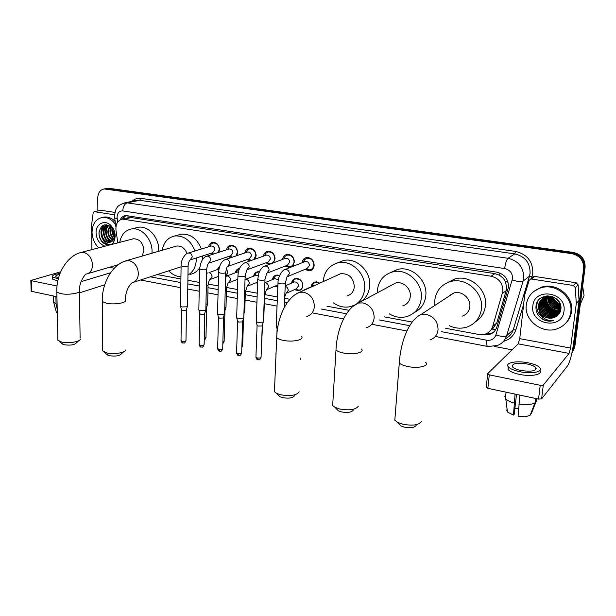 <?xml version="1.0" encoding="UTF-8"?>
<svg xmlns="http://www.w3.org/2000/svg" width="616" height="616" viewBox="0 0 616 616"><rect width="100%" height="100%" fill="white"/><g stroke="black" fill="none" stroke-linecap="round" stroke-linejoin="round"><path stroke-width="0.92" d="M226.557 268.36L227.597 272.272L225.872 276.276M245.515 273.281L245.799 275.498L245.06 278.255M257.596 283.506L256.233 282.675M277.824 287.302L275.113 286.14M291.576 283.144C291.969 280.642 293.278 279.087 295.495 278.478C299.869 278.332 302.31 280.704 302.795 285.608C302.533 288.311 301.239 290.013 298.899 290.706L294.417 289.682M208.624 246.793C209.14 244.329 210.472 242.85 212.62 242.365C216.701 242.404 218.988 244.821 219.489 249.626L218.873 252.306M212.166 254.47L210.718 253.361M226.519 249.834C227.027 247.309 228.39 245.792 230.6 245.284C234.788 245.299 237.129 247.74 237.622 252.622L236.798 255.663M230.646 257.742L228.713 256.441M244.798 252.953C245.291 250.365 246.677 248.802 248.956 248.263C253.261 248.248 255.655 250.72 256.148 255.679L255.032 259.151M249.649 261.069L247.093 259.598M263.463 256.148C263.948 253.492 265.357 251.882 267.706 251.305C272.133 251.266 274.59 253.761 275.075 258.797L273.496 262.816M269.277 264.395L265.881 262.816M282.528 259.421C282.998 256.695 284.438 255.024 286.863 254.416C291.414 254.346 293.924 256.872 294.41 261.985L291.884 266.805M289.882 267.598L285.093 266.112M302.017 262.778C302.456 259.975 303.927 258.25 306.437 257.596C311.111 257.488 313.698 260.044 314.175 265.25C313.867 268.253 312.412 270.116 309.794 270.848L304.728 269.485M495.51 329.868L492.415 329.121L496.742 323.038L506.829 288.273L505.428 281.558L503.411 278.478L499.684 275.252L499.969 273.057M445.707 328.305L478.963 334.503L485.4 334.065C489.058 332.709 491.491 330.176 492.692 326.449L502.879 291.252C502.902 283.26 498.968 278.247 491.083 276.214L122.445 219.08C117.679 220.32 115.523 224.047 115.985 230.269L117.802 242.85M499.684 275.252L503.411 278.478M128.066 217.795L126.195 218.226M499.46 275.213L494.894 273.635L131.208 217.556L128.089 217.787M157.211 274.574L180.919 278.994M187.895 280.295L199.368 282.428M208.162 284.068L218.233 285.94M226.611 287.503L237.522 289.535M245.468 291.014L257.249 293.208M264.741 294.602L277.423 296.966M284.677 298.313L289.936 299.299M326.957 306.19L349.056 310.31M384.415 316.894L412.15 322.06M311.149 286.771C311.511 284.192 312.843 282.575 315.138 281.92L319.904 283.106M272.418 279.61C272.834 277.185 274.12 275.683 276.268 275.106L279.587 275.56M253.669 276.168C254.108 273.804 255.363 272.349 257.442 271.81L259.405 271.833M235.32 272.803C235.766 270.501 236.998 269.092 239.016 268.584L239.532 268.514M217.34 269.515L219.874 265.804M105.144 188.766L107.523 188.642L572.426 253.007C580.572 254.939 584.553 259.898 584.384 267.883L574.035 347.948L571.879 353.261L574.035 347.948L584.384 267.883C584.553 259.898 580.572 254.939 572.426 253.007L107.523 188.642L105.144 188.766M106.899 188.45L109.278 188.327L573.18 252.391C581.296 254.316 585.269 259.259 585.1 267.221L574.774 347.047L572.01 353.084M482.082 334.704L489.658 334.457C493.27 333.11 495.664 330.607 496.85 326.942L508.485 287.071C508.516 279.125 504.604 274.151 496.758 272.149L125.695 215.546C123.262 215.939 121.421 217.363 120.174 219.835M103.203 232.078L103.396 227.65L103.203 232.078M103.542 226.973L104.227 224.871L103.542 226.973M97.875 210.934L97.752 198.013C97.99 192.808 100.131 189.782 104.173 188.935L571.663 253.623C579.833 255.563 583.829 260.545 583.66 268.553L573.296 348.856L571.956 352.937M512.058 349.819L494.378 346.446M122.114 219.134L126.049 215.508M493.878 331.87L490.659 333.595L485.038 334.18M536.166 368.491L535.589 368.199L536.166 368.491M532.594 277.462L534.75 276.461L531.485 279.033L573.342 285.485L576.168 282.783L578.162 284.885L579.04 300.808L573.388 344.644C571.887 354.893 569.915 361.992 567.482 365.927L541.61 398.86L538.561 399.091L540.224 385.323L543.281 385.1L569.084 353.407L570.578 348.055L576.26 303.726L575.367 287.618L573.342 285.485M534.75 276.461L576.168 282.783M531.485 279.033L530.507 279.102L529.129 280.457L524.709 294.972L519.742 338.669L518.148 343.867L487.641 373.689L489.281 374.851L487.864 388.319L538.561 399.091M487.864 388.319L486.232 387.118M489.281 374.851L540.224 385.323M521.005 370.501C531.739 371.941 536.628 370.947 535.674 367.536C534.218 366.043 531.354 364.849 527.057 363.964C516.454 362.555 511.619 363.548 512.535 366.959C513.929 368.422 516.755 369.6 521.005 370.501M508.146 366.574L508.108 369.562C509.986 371.556 513.813 373.173 519.581 374.405C531.061 376.877 542.996 374.597 539.801 370.663M528.12 362.816C516.454 360.375 504.435 362.786 508.4 366.897C510.287 368.876 514.114 370.486 519.889 371.71C531.785 374.259 543.913 371.733 539.862 367.675C537.884 365.642 533.972 364.017 528.12 362.816M513.644 393.793L515.068 394.209L513.467 415.107L514.237 414.183L516.493 394.402M530.792 413.552L531.331 413.667L536.205 401.339L536.528 398.66M536.205 401.339L536.267 400.816M504.812 396.304L505.805 399.053C507.415 400.6 510.171 401.925 514.067 403.033M506.622 409.956L507.453 412.019L513.467 415.107M518.518 408.408L514.907 408.262M518.749 404.05C526.303 405.12 531.739 404.697 535.042 402.795L530.153 415.169C527.589 416.547 523.577 416.87 518.118 416.147L519.85 395.11M519.765 395.21L521.367 395.433M535.566 398.452L535.042 402.795M582.651 286.132L584.06 295.603L580.311 304.212M526.287 304.874C527.558 296.565 532.278 290.929 540.448 287.98C555.216 282.629 573.365 296.989 570.786 312.312C569.507 320.074 565.195 325.479 557.842 328.536C542.773 334.881 523.854 320.474 526.287 304.874M533.687 291.553L541.302 287.256C556.032 281.92 574.12 296.227 571.548 311.504C570.947 315.885 569.13 319.658 566.089 322.822M554.569 317.309C558.05 315.823 560.137 313.251 560.814 309.594C563.401 294.587 537.406 290.883 536.043 305.829C535.466 311.727 537.845 316.316 543.181 319.589C546.508 321.19 549.903 321.537 553.361 320.628C546.738 321.036 542.118 318.133 539.493 311.912C542.95 317.317 547.74 319.211 553.876 317.594L554.569 317.309L553.876 317.594M563.987 311.18C562.192 330.43 529.814 324.64 532.84 305.967C534.126 286.871 567.043 291.992 563.987 311.18M546.831 295.957L546.785 295.965C542.804 297.505 540.455 300.323 539.739 304.427C538.392 312.235 547.578 319.473 554.893 316.562L559.536 313.151M547.547 295.911L546.531 296.204C542.542 297.736 540.193 300.554 539.477 304.666C538.122 312.481 547.316 319.735 554.646 316.817L560.029 312.22M543.012 298.344L540.794 303.472C539.447 311.249 548.602 318.457 555.894 315.546L558.997 313.775M545.684 296.111C542.735 297.921 541.017 300.454 540.532 303.711C539.185 311.496 548.348 318.711 555.647 315.8L558.881 313.914M543.628 297.975L541.841 302.518C540.494 310.272 549.618 317.448 556.887 314.545L559.42 313.213M543.466 298.059L541.58 302.756C540.232 310.51 549.364 317.694 556.641 314.791L559.32 313.359M544.267 297.636L542.881 301.578C541.533 309.294 550.627 316.439 557.873 313.544L559.805 312.62M544.105 297.721L542.619 301.809C541.279 309.54 550.373 316.693 557.626 313.798L559.713 312.774M544.86 298.937L544.944 297.335L543.905 300.639C542.573 308.331 551.628 315.446 558.851 312.558L560.121 312.004L558.812 312.058M544.767 297.413L543.651 300.877C542.311 308.577 551.374 315.692 558.612 312.805L560.052 312.158M545.645 297.089L544.929 299.715C543.597 307.376 552.621 314.46 559.821 311.573L560.375 311.357M545.468 297.151L544.675 299.946C543.335 307.615 552.375 314.707 559.582 311.819L560.314 311.527M546.392 296.874L545.945 298.791C544.636 306.337 553.399 313.367 560.591 310.672M546.2 296.92L545.691 299.022C544.359 306.66 553.353 313.721 560.537 310.849M547.177 296.704L546.946 297.875C545.753 305.051 553.615 311.942 560.76 309.933M546.977 296.743L546.7 298.106C545.476 305.374 553.561 312.304 560.722 310.125M548.001 296.589L547.947 296.974C548.202 305.105 552.514 309.163 560.876 309.147M547.793 296.612L547.701 297.197C548.001 305.451 552.383 309.502 560.853 309.348M548.887 296.535C549.272 303.965 553.291 307.892 560.937 308.3M548.748 295.919L548.687 296.319M548.663 296.542C548.956 304.196 553.045 308.192 560.93 308.516M549.834 296.542C550.558 303.057 554.261 306.676 560.922 307.392M549.587 296.535C550.234 303.28 554.023 306.976 560.937 307.623M550.858 296.635C551.867 302.171 555.193 305.428 560.822 306.398M550.596 296.604C551.536 302.394 554.962 305.744 560.86 306.653M551.998 296.85C553.207 301.332 556.071 304.142 560.598 305.282M551.697 296.781C552.868 301.54 555.855 304.466 560.668 305.575M553.314 297.235C554.592 300.546 556.887 302.795 560.183 303.988M552.96 297.12C554.238 300.731 556.695 303.141 560.314 304.335M555.001 297.982L559.374 302.31M554.515 297.736L559.644 302.795M552.452 296.658L545.745 296.904C541.749 298.444 539.393 301.27 538.677 305.39C537.321 313.228 546.538 320.505 553.884 317.579M556.441 298.891C553.029 296.55 549.38 295.965 545.491 297.143C541.487 298.675 539.123 301.509 538.407 305.636L539.493 311.912M552.537 296.989C554.077 300.724 556.718 303.303 560.445 304.735M545.915 299.03C547.123 305.936 551.258 309.979 558.312 311.157M545.075 296.496L544.983 297.035M544.906 299.892C546.107 306.876 550.273 310.949 557.403 312.127M558.335 312.181L560.083 312.104M543.889 300.77C545.083 307.815 549.279 311.927 556.479 313.097M542.865 301.647C544.051 308.762 548.286 312.913 555.555 314.083M557.503 303.026L560.391 304.558M556.795 304.088L560.737 305.898M549.033 296.527L551.112 302.156M555.301 306.183L560.937 308.162M546.092 296.18L546.022 296.812M546.015 296.974L545.984 297.582M545.999 298.398L547.863 304.42M552.929 309.301L558.935 311.072M552.105 310.341L558.019 312.043M551.274 311.388L557.095 313.013M550.435 312.435L556.171 313.998M549.572 313.482L555.232 314.984M537.445 301.848C535.55 308.947 537.914 314.507 544.536 318.518M537.884 314.599C541.803 319.866 546.962 321.868 553.361 320.628M416.131 425.402C414.522 427.681 410.549 428.259 404.227 427.127L400.831 425.887L398.691 423.585M395.079 416.816L394.81 420.22L397.497 422.307L402.802 424.216C412.705 425.979 418.895 425.094 421.375 421.56M462.216 316.139C466.612 314.576 469.146 311.426 469.808 306.691C470.932 298.367 461.692 290.444 453.915 292.954L448.417 296.55M452.66 293.77L452.745 293.355M434.811 305.444L434.742 300.623C436.005 290.883 441.279 284.538 450.558 281.574C465.765 276.877 483.745 292.431 481.496 308.708C480.18 317.879 475.298 324.008 466.866 327.104C460.968 328.898 455.108 328.42 449.28 325.671M447.062 282.829L454.816 278.956C469.877 274.282 487.664 289.643 485.423 305.728C484.53 312.828 481.165 318.226 475.336 321.922M450.766 295.01L450.827 294.363M353.307 410.087C351.644 412.373 347.663 412.974 341.356 411.888L338.423 410.833L336.536 408.893M332.856 402.494L332.671 405.536L335.05 407.361L339.624 408.993C349.495 410.68 355.709 409.748 358.266 406.206M402.872 305.759C407.23 304.335 409.717 301.209 410.318 296.396C411.226 288.488 402.856 280.911 395.634 283.021L391.306 285.347M377.269 292.877L377.323 290.69C378.463 280.858 383.591 274.59 392.708 271.887C406.814 267.929 423.13 282.821 421.305 298.298C420.104 307.63 415.307 313.713 406.922 316.555C400.9 318.156 395.056 317.271 389.374 313.898M390.867 272.411L397.512 269.454C411.496 265.519 427.65 280.226 425.818 295.534C424.878 303.565 420.998 309.263 414.191 312.628M294.51 395.772C292.785 398.044 288.788 398.668 282.513 397.636L279.964 396.727L278.309 395.095M274.551 389.05L274.436 391.745L276.538 393.347L280.511 394.756C290.336 396.358 296.573 395.395 299.222 391.884M347.085 295.965C351.366 294.648 353.776 291.568 354.323 286.71C353.492 277.7 348.941 273.358 340.671 273.689L337.283 275.229M323.2 281.612L323.215 281.335C324.224 271.471 329.175 265.296 338.069 262.809C351.189 259.444 366.143 273.72 364.672 288.504C364.125 294.856 361.569 299.846 356.995 303.465M337.499 262.94L343.358 260.553C356.379 257.203 371.179 271.302 369.7 285.932C368.745 294.671 364.526 300.5 357.041 303.426M353.915 305.351L350.658 306.552C344.637 307.969 338.9 306.753 333.441 302.895M123.616 351.805L121.483 353.792C119.519 355.925 115.485 356.556 109.363 355.678L106.645 354.185M102.687 349.203L102.703 350.935L106.699 352.876C113.513 354.67 125.348 352.814 125.595 349.973M187.064 253.561C184.846 248.21 181.397 245.699 176.715 246.023L175.167 246.477M162.208 250.25C163.702 242.227 167.883 237.468 174.751 235.974C183.961 235.404 190.721 240.402 195.018 250.982M196.304 257.973L196.319 259.382C195.98 266.705 193.193 271.941 187.972 275.09M178.386 234.981L181.258 234.188C190.413 233.618 197.12 238.561 201.37 249.026M202.641 255.948L202.502 259.567M180.95 276.776C176.415 276.561 172.334 274.574 168.707 270.824M199.684 267.767C197.359 271.34 194.263 273.527 190.398 274.336M78.632 340.764L76.392 342.889C74.359 344.96 70.316 345.584 64.249 344.752L61.839 343.459M57.85 338.738L57.889 340.255L61.446 341.972C68.029 343.713 80.165 341.841 80.38 339.108M142.242 256.056L143.913 250.319C143.035 242.781 139.555 238.931 133.464 238.754L132.209 239.085M119.72 242.35C121.221 234.727 125.187 230.253 131.608 228.936C141.457 227.081 152.429 239.216 152.044 251.728L151.983 253.222M136.067 227.843L138.384 227.273C148.179 225.418 159.067 237.43 158.659 249.819L158.597 251.297M305.875 269.015L309.948 269.916C312.258 269.269 313.544 267.621 313.814 264.98C313.39 260.391 311.111 258.15 306.991 258.243L304.45 259.706L303.18 262.324M287.957 276.399L307.122 268.499L309.455 265.519C309.194 262.755 307.823 261.4 305.344 261.461L304.443 261.815M277.878 326.418L276.299 325.772L276.245 325.094M277.331 329.837L276.299 325.772M286.24 265.665L290.267 266.628C292.546 266.004 293.817 264.372 294.071 261.723C293.647 257.219 291.43 254.993 287.418 255.055L284.992 256.41L283.691 258.99M267.598 272.942L287.41 265.211L289.705 262.254C289.443 259.529 288.103 258.196 285.685 258.235L284.877 258.543M263.471 321.421L263.047 322.145L257.958 322.376L256.302 321.729L256.241 321.082M263.309 321.991L262 325.918L258.327 326.087L257.049 325.194M267.036 262.393L268.337 263.14L271.017 263.417C273.273 262.809 274.52 261.184 274.759 258.543C274.328 254.108 272.164 251.905 268.268 251.944L265.95 253.199L264.618 255.732M247.701 269.546L268.114 261.993L270.378 259.051C270.108 256.379 268.807 255.055 266.459 255.078L265.719 255.34M243.851 317.448L243.389 318.172L238.323 318.395L236.744 317.779L236.69 317.163M243.697 317.995L242.388 321.906L238.739 322.068L237.506 321.229M253.746 259.606L255.863 255.424C255.424 251.059 253.315 248.887 249.526 248.903L247.309 250.065L245.953 252.56M228.259 266.228L249.241 258.843L251.459 255.917C251.197 253.291 249.927 251.975 247.64 251.99L246.962 252.221M224.663 313.567L224.162 314.291L219.127 314.507L217.617 313.914L217.564 313.328M224.517 314.091L223.2 317.987L219.573 318.149L218.395 317.34M248.248 259.19L251.713 260.329M235.982 255.94L237.36 252.375C236.921 248.079 234.858 245.923 231.169 245.915L229.052 247.001L227.674 249.465M209.248 262.97L230.769 255.755L232.948 252.853C232.686 250.265 231.439 248.972 229.214 248.964L228.598 249.164M205.898 309.771L205.359 310.487L200.354 310.695L198.906 310.133L198.852 309.571M205.759 310.264L204.443 314.152L200.831 314.306L199.707 313.536M229.86 256.064L232.263 257.195M218.256 252.506L219.242 249.388C218.803 245.16 216.786 243.027 213.19 242.997L211.165 244.005L209.771 246.439M190.652 259.783L212.682 252.737L214.822 249.857C214.553 247.301 213.344 246.023 211.173 246.007L210.61 246.184M187.534 306.052L186.964 306.776L181.982 306.968L180.604 306.437L180.542 305.898M187.403 306.529L186.086 310.402L182.49 310.549L181.412 309.817M211.858 252.999L213.598 254.008M316.385 281.789L313.097 283.676L311.896 286.425M314.892 285.377L313.082 285.893M300.292 279.81L295.965 278.702L293.57 280.118L292.33 282.821M286.94 293L296.265 288.865L298.467 285.978C298.19 283.214 296.812 281.874 294.34 281.959L293.439 282.344M276.384 318.695L276.407 318.149M295.172 289.351L299.16 290.159C301.286 289.543 302.495 288.011 302.803 285.562M279.564 275.622L276.746 275.337L274.451 276.653L273.181 279.302M278.309 280.003L275.036 278.548L274.212 278.879M263.956 314.637L263.648 315.261M275.876 285.824L277.847 286.702M267.213 289.466L277.924 284.9M259.336 271.987L257.927 272.041L255.74 273.265L254.439 275.868M258.196 275.591L255.394 275.498M244.798 310.834L243.982 311.65M256.995 282.374L257.619 282.775M239.393 268.838L237.406 269.954L236.082 272.518M238.423 271.91L236.96 272.195M226.057 307.115L224.755 308.031M225.918 307.6L224.663 311.403M245.068 278.047L245.645 276.738M219.581 266.605L218.11 269.246M206.345 286.078L208.062 285.108C208.685 281.766 209.309 279.903 209.94 279.51L212.027 276.653C211.873 274.451 210.849 273.127 208.963 272.688L218.903 268.969M207.715 303.472L205.96 304.45M207.584 303.942L206.668 307.245L205.883 307.869M225.61 276.168L227.366 273.82M100.701 210.341L94.487 211.704L114.53 214.791M101.147 210.31L114.915 212.412M104.712 284.838L79.425 292.846M60.707 271.825L30.838 280.48L31.401 280.711L31.709 291.376L56.942 296.735M31.709 291.376L31.147 290.945M31.401 280.711L57.026 285.978M81.066 281.666L110.595 272.757M94.487 211.704L93.178 212.905L91.63 224.609L91.9 249.626M52.614 277.916L52.637 279.14L57.796 280.965M60.022 273.489C54.2 274.282 51.729 275.46 52.591 277.023L58.274 278.909M55.171 296.358L55.902 296.604L56.056 303.611L57.211 309.324M53.507 300.97L53.708 302.456L56.056 303.611M56.179 311.604L57.296 313.182M59.652 274.443C56.518 275.067 55.263 275.853 55.887 276.792L58.543 277.916M105.274 229.645L105.39 227.427M105.49 226.726L105.683 225.71M105.713 225.595L105.852 225.04M98.791 247.825C94.533 243.72 92.284 238.531 92.046 232.247C92.377 223.862 95.811 218.926 102.341 217.44C107.392 216.978 111.796 219.319 115.539 224.463M102.502 217.402L104.127 217.048C108.039 216.609 111.696 218.049 115.092 221.36M109.609 242.419L111.712 241.58L114.214 238.246L114.699 235.212L112.074 227.866C105.305 222.607 100.932 224.27 98.968 232.879C99.007 237.591 100.731 241.164 104.135 243.597L108.832 244.56L110.341 244.113C106.668 244.698 103.958 242.573 102.21 237.745C104.096 241.125 106.568 242.689 109.609 242.419L110.133 242.311M105.005 246.2C99.599 244.182 96.627 239.763 96.081 232.925C95.619 223.254 105.829 218.857 111.704 226.403C113.952 229.198 115.123 232.44 115.2 236.12L114.568 240.332L112.158 244.329M107.754 225.264C105.436 226.611 104.173 228.898 103.973 232.124C104.374 237.922 106.784 241.172 111.219 241.88M107.461 225.264L107.461 225.264C104.997 226.549 103.65 228.882 103.426 232.263C103.873 238.246 106.383 241.495 110.949 242.011M108.955 225.402C107.207 226.919 106.283 228.983 106.168 231.601C106.399 236.66 108.431 239.863 112.251 241.195M108.647 225.348C106.761 226.834 105.752 228.96 105.621 231.731C105.89 236.975 108.016 240.194 111.996 241.387M110.048 226.003L108.339 231.077C108.462 235.389 110.079 238.43 113.19 240.202M109.764 225.81L107.8 231.208C107.946 235.712 109.671 238.808 112.967 240.479M111.296 227.027L110.503 230.553C110.526 234.026 111.696 236.775 113.999 238.792M110.965 226.719L109.964 230.684C110.01 234.388 111.296 237.222 113.814 239.193M112.766 228.813L112.651 230.037L114.599 236.606M112.366 228.243L112.12 230.161L114.484 237.275M108.447 225.14L107.338 225.194C103.989 225.964 102.133 228.451 101.771 232.655C102.302 238.939 104.951 242.18 109.725 242.396M107.338 225.194L106.791 225.325C103.434 226.095 101.578 228.582 101.216 232.794L102.21 237.745M108.116 225.017L107.731 225.156M109.494 241.58L108.039 239.493M114.33 232.363L114.422 232.748M112.22 227.065L112.058 227.82M112.05 227.851C111.504 231.377 112.281 234.665 114.376 237.707M104.042 224.932C100.585 228.767 100.085 233.418 102.556 238.877M112.266 228.113L112.135 229.745M113.868 236.452L114.461 237.383M111.781 237.075L113.66 239.485M107.276 225.541L105.667 230.992M107.561 238.33L111.034 241.88M106.221 224.648L105.282 225.772M105.097 226.041L103.488 231.416M104.35 224.84C102.479 226.603 101.463 228.944 101.286 231.855M99.345 230.345C97.605 237.183 103.265 245.699 108.893 244.537L109.517 244.406M506.414 290.436L502.44 293.462M505.428 281.558L508.092 282.251M127.936 217.764L128.066 215.631M494.894 273.635L491.083 276.214M496.742 323.038L492.692 326.449M131.208 217.556L124.463 219.104M109.278 188.327L105.767 188.958M573.18 252.391L571.663 253.623M585.1 267.221L583.66 268.553M574.774 347.047L573.296 348.856M441.218 331.624L486.794 340.209C491.291 340.733 494.325 338.977 495.895 334.935L512.55 278.524C512.574 273.204 509.956 269.877 504.681 268.545L122.769 210.918C119.288 210.826 117.394 212.89 117.071 217.117L117.695 222.068M122.823 203.326L127.227 202.872L508.031 258.289C518.564 260.891 523.793 267.513 523.723 278.139L523.115 281.081L529.506 276.145L530.099 273.265C530.191 262.87 525.071 256.41 514.737 253.884L139.678 200.308L135.928 200.554M132.047 201.347C134.496 198.937 137.399 197.936 140.748 198.344L515.546 251.405L514.737 253.884L508.031 258.289C506.506 259.775 505.39 263.194 504.681 268.545M114.622 218.126L117.163 218.357M515.546 251.405C527.157 254.223 532.917 261.484 532.809 273.173L531.577 278.263M523.623 304.35L515.815 329.93C513.783 335.889 509.686 339.678 503.542 341.303M512.25 280.003C517.579 281.62 521.198 281.982 523.115 281.081L506.598 335.766L513.22 329.722L529.506 276.145L532.139 276.407M495.895 334.935C501.077 336.629 504.65 336.898 506.598 335.766C505.066 340.455 501.994 343.697 497.397 345.507L487.803 346.485M505.297 338.823C509.232 336.921 511.873 333.887 513.22 329.722L515.815 329.93M122.769 210.918C123.031 206.545 124.517 203.865 127.227 202.872L139.678 200.308L140.748 198.344M150.327 276.823L180.865 282.575M187.834 283.891L199.299 286.047M208.008 287.687L218.149 289.597M226.434 291.16L237.414 293.224M245.268 294.71L257.111 296.935M264.518 298.337L277.138 300.708M284.507 302.102L287.31 302.625M321.344 309.04L346.515 313.783M379.317 319.958L409.709 325.687M486.794 340.209C486.471 343.844 486.755 345.923 487.633 346.454L435.312 336.436M483.675 334.519L483.198 334.911M518.148 343.867L569.084 353.407M519.742 338.669L570.578 348.055M579.04 300.808L576.26 303.726M543.281 385.1L541.61 398.86M576.268 303.349L579.048 300.439M578.162 284.885L575.367 287.618M429.968 339.916C434.68 338.284 437.375 334.888 438.053 329.745C437.953 321.706 434.026 316.578 426.272 314.376L420.851 314.576C408.423 320.466 400.569 342.65 399.299 362.955L399.507 360.052M425.733 362.439C429.622 366.127 417.817 368.799 407.469 366.458C403.434 365.573 400.708 364.41 399.299 362.955L394.81 420.22M366.297 327.812C370.94 326.318 373.565 322.969 374.166 317.748C373.958 309.956 370.216 305.012 362.955 302.918L358.343 303.034L352.86 306.437M361.469 349.01C365.211 352.514 352.999 355.193 343.081 352.937C339.555 352.167 337.191 351.159 335.99 349.911L336.12 347.316M306.776 316.447C311.311 315.076 313.844 311.773 314.368 306.522C314.052 298.96 310.487 294.186 303.673 292.2L299.723 292.254L295.449 294.44M301.416 336.49C305.005 339.801 292.4 342.465 282.898 340.301C279.81 339.624 277.747 338.754 276.707 337.668L276.8 335.366M176.715 246.023L126.65 260.599C112.428 264.072 101.655 283.383 102.271 301.524L106.322 303.211C114.514 305.105 128.297 302.602 125.194 299.869C125.703 292.354 127.936 286.679 131.886 282.844C135.936 281.797 138.1 278.678 138.369 273.489C137.807 266.605 134.735 262.324 129.144 260.63L124.84 261.153M102.703 350.935L102.256 300.046M133.464 238.754L81.443 252.36C67.028 255.54 55.994 274.328 56.834 292.084L60.445 293.578C68.276 295.395 82.359 292.962 79.387 290.375C79.148 282.12 85.285 273.65 86.356 274.058C90.259 273.088 92.308 270.024 92.508 264.872C91.892 258.173 88.935 254.015 83.645 252.398L80.011 252.752M57.889 340.255L56.811 290.791M278.024 282.559L278.001 283.067L279.841 283.737C283.545 284.122 285.377 283.83 285.354 282.875L287.01 276.792L289.397 273.712C289.266 271.333 288.134 269.908 286.017 269.438L284.038 269.97M275.699 361.738L275.714 361.299M262.254 325.741L261.069 357.088C261.061 357.965 259.752 358.25 257.165 357.935L255.948 356.903M257.958 359.829L257.165 357.935M257.757 278.979L257.742 279.471L259.498 280.103C263.171 280.48 265.011 280.195 265.019 279.248L266.736 273.273L269.077 270.216C268.938 267.86 267.829 266.459 265.758 265.989L263.941 266.443M242.665 321.721L241.672 352.768C241.641 353.638 240.34 353.915 237.761 353.607L236.598 352.622M238.592 355.486L237.761 353.607M237.945 275.483L237.93 275.945L239.609 276.553C243.258 276.923 245.106 276.638 245.137 275.706L246.916 269.839L249.218 266.805C249.072 264.472 247.979 263.078 245.953 262.632L244.282 263.009M223.516 317.787L222.707 348.541C222.653 349.395 221.344 349.672 218.788 349.372L217.664 348.433M219.65 351.243L218.788 349.372M218.58 272.056L220.166 273.08C223.793 273.442 225.641 273.165 225.71 272.249C226.388 268.73 226.996 266.805 227.543 266.482L229.799 263.463C229.645 261.161 228.575 259.783 226.588 259.336L225.048 259.667M204.781 313.937L204.142 344.406C204.073 345.253 202.764 345.522 200.215 345.23L199.145 344.329M201.109 347.085L200.215 345.23M199.63 268.715L201.155 269.685C204.758 270.039 206.614 269.77 206.714 268.869C207.315 265.511 207.939 263.625 208.593 263.194L210.811 260.198C210.649 257.919 209.594 256.556 207.646 256.117L206.229 256.402M186.456 310.171L185.986 340.363C185.886 341.195 184.577 341.464 182.051 341.172L181.019 340.317M182.975 343.02L182.051 341.172M181.104 265.434L182.559 266.366C186.14 266.713 187.996 266.443 188.126 265.558C188.642 262.385 189.289 260.53 190.059 259.975L192.231 257.003C192.061 254.747 191.022 253.399 189.12 252.976L187.811 253.215M300.754 358.058L300.323 358.781M314.068 285.447L302.864 290.575M284.738 296.835L286.001 293.416L288.234 290.483C288.134 288.319 287.125 286.94 285.2 286.363M277.308 299.73L277.2 299.106M276.022 354.1L275.906 353.522M262.547 324.578L261.33 350.127M264.364 296.365L266.358 289.828L268.553 286.91C268.414 284.638 267.344 283.268 265.327 282.806L264.88 282.79M243.528 318.572L242.665 345.376L241.888 346.161M244.583 292.923L245.353 292.1L247.139 286.317L249.303 283.422C249.157 281.166 248.102 279.818 246.13 279.356L245.022 279.471M224.94 311.226L224.132 341.326L222.876 342.196M225.248 289.481L226.503 288.565C227.212 285.023 227.82 283.129 228.344 282.875L230.461 280.003C230.315 277.77 229.275 276.438 227.35 275.983L225.764 276.338M206.63 307.538L205.99 337.368L204.273 338.269M206.614 273.465L207.492 272.996M109.355 267.313L114.268 268.23M298.899 290.706L300.554 289.967M309.794 270.848L311.557 270.116M129.198 217.54L122.445 219.08M107.692 188.304L104.173 188.935M135.843 200.57L124.779 202.841C120.097 204.558 117.541 206.144 117.117 207.6C115.993 208.431 115.123 211.342 114.484 216.324L115.908 227.058M140.571 280.003L180.796 287.71M187.757 289.043L199.199 291.229M207.892 292.893L218.018 294.833M226.295 296.419L237.252 298.514M245.099 300.015L256.918 302.279M264.318 303.696L276.915 306.106M313.375 313.09L343.605 318.88M372.079 324.324L406.914 331M490.659 333.595L489.658 334.457M487.641 374.143L486.24 387.587M530.507 279.102L533.779 276.53M535.389 369.916L535.674 367.536M508.108 369.562L508.4 366.897M505.351 398.552L506.059 392.184M507.453 412.019L505.805 399.053M540.448 287.98L541.302 287.256M400.831 425.887L397.497 422.307M453.915 292.954L420.851 314.576M450.558 281.574L454.816 278.956M338.423 410.833L335.05 407.361M395.634 283.021L358.343 303.034C345.453 308.331 336.79 329.999 335.99 349.911L332.671 405.536M392.708 271.887L397.512 269.454M279.964 396.727L276.538 393.347M340.671 273.689L299.723 292.254C286.44 297.035 277.115 318.164 276.707 337.668L274.436 391.745M338.069 262.809L343.358 260.553M107.708 355.109L104.119 351.99M174.751 235.974L181.258 234.188M181.089 266.79L133.664 282.259M62.778 344.244L59.151 341.187M131.608 228.936L138.384 227.273M79.402 291.684L80.118 338.084M118.272 264.695L87.795 273.635M306.991 258.243L308.624 257.603M303.896 262.039L304.45 259.706M305.344 261.461L285.139 269.477C283.868 268.838 277.855 275.152 278.001 283.067L276.222 325.687M276.869 334.219L277.061 329.637M311.496 269.269L313.082 268.607M306.098 268.923L306.96 269.615M285.331 283.383L284.269 307.615M261.053 357.542C259.005 361.222 259.444 359.359 257.858 359.806C257.296 360.014 256.656 359.197 255.925 357.357L257.08 325.556M287.418 255.055L289.05 254.454M284.322 258.751L284.992 256.41M285.685 258.235L264.934 266.027C262.116 267.136 260.052 269.639 258.751 273.535L257.742 279.471L256.225 321.652M291.676 266.074L293.27 265.442M286.44 265.581L287.441 266.343M264.995 279.741L263.417 321.344M257.134 325.618L256.302 321.729M241.657 353.207C239.655 356.856 240.094 355.024 238.484 355.463C237.938 355.671 237.306 354.862 236.583 353.06L237.545 321.567M268.268 251.944L269.9 251.374M265.173 255.54L265.95 253.199M266.459 255.078L245.176 262.662C240.671 264.826 238.253 269.254 237.93 275.945L236.667 317.71M272.303 262.932L273.889 262.339M267.205 262.324L268.337 263.14M245.13 276.176L243.797 317.379M237.599 321.621L236.744 317.779M222.692 348.956C220.682 352.622 221.144 350.774 219.542 351.212C219.003 351.42 218.372 350.627 217.656 348.849L218.434 317.663M249.526 248.903L251.143 248.356M246.423 252.398L247.309 250.065M247.64 251.99L225.856 259.367C222.645 260.506 219.335 263.502 218.565 272.503L217.548 313.844M248.387 259.144L249.634 260.006M225.702 272.695L224.609 313.498M218.488 317.717L217.617 313.914M204.135 344.806C202.164 348.448 202.625 346.623 201.001 347.062C200.493 347.278 199.869 346.5 199.137 344.729L199.738 313.844M231.169 245.915L232.779 245.407M228.066 249.334L229.052 247.001M229.214 248.964L206.961 256.148C203.072 257.111 200.624 261.446 199.63 269.138L198.837 310.071M229.953 256.025L231.316 256.934M206.699 269.292L205.844 309.702M199.792 313.898L198.906 310.133M185.978 340.748C183.992 344.39 184.507 342.55 182.86 342.997C182.359 343.212 181.743 342.442 181.012 340.694L181.451 310.11M213.19 242.997L214.784 242.511M210.087 246.338L211.165 244.005M211.173 246.007L188.473 252.999C185.431 252.922 180.611 260.36 181.096 265.843L180.534 306.368M211.912 252.984L213.382 253.931M188.119 265.966L187.487 305.99M181.497 310.156L180.604 306.437M300.731 358.527L300.277 359.705M312.62 286.101L313.097 283.676M302.017 291.214L304.042 289.982M295.965 278.702L296.758 278.363M292.977 282.544L293.57 280.118M294.34 281.959L285.216 285.863M300.7 289.466L301.47 289.12M295.341 289.274L296.311 289.936M277.185 299.622L277.416 297.02M275.891 353.969L275.999 354.624M261.592 349.942L261.307 350.858M276.746 275.337L277.546 275.013M273.743 279.071L274.451 276.653M275.036 278.548L264.888 282.675M263.625 315.746L263.802 315.161M276.022 285.762L277.115 286.486M264.603 296.211L263.902 314.56M242.65 345.784L241.849 347.401M257.927 272.041L258.735 271.733M254.924 275.683L255.74 273.265M256.148 275.206L245.022 279.502M243.905 313.929L244.652 311.342M257.111 282.328L257.627 282.652M257.642 282.113L247.925 286.001M245.337 292.577L244.745 310.764M224.116 341.718L222.83 343.697M236.498 272.364L237.406 269.954M237.653 271.941L225.602 276.422M237.83 279.264L229.06 282.605M226.495 289.02L226.003 307.045M205.975 337.745C205.036 339.601 204.458 340.325 204.243 339.916M218.449 269.13L219.458 266.72M225.602 276.23L226.118 276.045M218.472 276.415L210.603 279.271M208.054 285.539L207.661 303.411M30.838 280.48L31.147 291.137M94.194 211.704L100.855 210.31M52.637 279.14L52.591 277.023M53.53 302.264L53.392 295.98M56.449 312.628L53.708 302.456M102.341 217.44L104.127 217.048M114.214 238.246L114.568 240.332M112.074 227.866L111.704 226.403"/></g></svg>
